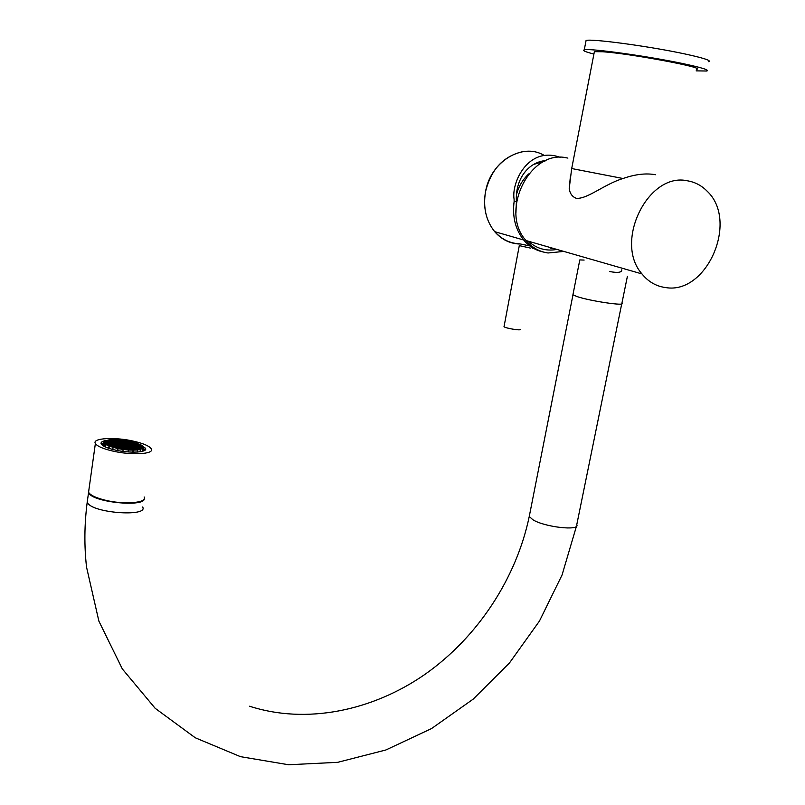 <?xml version="1.0" encoding="UTF-8"?>
<svg xmlns="http://www.w3.org/2000/svg" width="805" height="805" viewBox="0 0 805 805"><rect width="100%" height="100%" fill="white"/><g stroke="black" fill="none" stroke-linecap="round" stroke-linejoin="round"><path stroke-width="1.21" d="M570.423 176.124L569.226 188.551C569.9 193.552 572.254 196.792 576.3 198.302C587.298 199.328 604.364 184.154 623.02 178.509C635.226 174.252 646.043 172.984 655.451 174.725M594.211 52.496L594.382 51.651L602.935 51.762C630.687 53.603 707.525 68.053 696.476 69.29M696.144 70.87L706.82 71.021C709.668 70.085 701.799 67.63 683.204 63.655C647.773 56.109 588.757 47.968 584.269 49.86C582.096 50.463 585.305 51.862 593.909 54.056M708.762 61.713C711.64 60.637 703.781 58.071 685.186 54.016C649.746 46.308 590.608 38.368 586.07 40.522L585.859 41.649M115.407 439.631L118.003 439.721L115.417 439.59M88.922 489.661L88.56 492.247C90.22 495.125 95.594 497.732 104.66 500.056C123.849 504.997 147.899 502.944 144.145 496.947M134.707 441.442C115.88 436.793 91.609 437.93 95.372 443.525C97.083 446.121 102.507 448.556 111.643 450.8C130.984 455.6 155.083 454.231 151.219 448.798C149.448 446.141 143.944 443.686 134.707 441.442M105.042 440.697C101.762 441.422 100.484 442.539 101.219 444.028C102.577 446.091 106.884 448.013 114.129 449.794C129.394 453.577 148.482 452.521 145.433 448.204L141.781 445.467M143.411 448.335L145.162 450.015L145.433 448.204M143.501 450.398L142.727 450.478M101.219 444.028L103.563 442.831M140.02 451.796L140.372 449.331L142.656 448.526L143.37 447.389L140.825 444.702L129.031 440.959L118.868 439.671M143.37 447.389L143.511 450.579M142.656 448.526L142.747 451.233M140.623 449.401L140.664 451.696M132.785 452.158L133.087 450.106L137.414 449.975L137.383 452.058M133.228 450.176L133.127 452.169M123.155 449.492L122.883 451.394L123.155 449.421L128.357 450.015L128.176 451.947M108.997 448.365L109.309 446.181L117.963 448.637L117.6 450.538M113.163 447.51L112.71 449.452M104.056 446.342L104.469 443.414L109.088 446.201L108.534 448.214M106.029 444.803L105.354 446.976M118.878 439.6L109.923 439.6L104.529 440.989L103.674 442.096L104.187 443.394L103.352 445.93M103.674 442.096L102.638 445.145M115.91 442.76L113.264 442.649L115.91 442.76M115.206 444.098L117.852 444.209L115.206 444.098M118.466 443.565L119.321 444.219L116.906 443.817L118.466 443.565L118.375 444.189M120.005 443.193L117.59 442.79L119.15 442.539L120.005 443.193M119.683 443.887L118.828 443.233L121.243 443.636L119.683 443.887M123.024 444.35L121.263 443.968L122.783 443.716L123.89 444.068L123.024 444.35M121.042 442.881L119.281 442.509L120.8 442.257L121.907 442.599L121.042 442.881M117.711 442.418L116.866 441.764L119.261 442.176L117.711 442.418M119.07 441.422L117.319 441.049L118.828 440.798L119.935 441.14L119.07 441.422M114.209 441.331L116.604 441.734L114.159 441.693M113.243 442.317L110.597 442.217L113.243 442.317M109.973 442.851L109.128 442.197L111.543 442.599L109.973 442.851M110.939 443.575L110.094 442.921L112.509 443.324L110.939 443.575M110.677 443.978L111.553 444.642L109.098 444.229L110.677 443.978L110.587 444.612M110.798 443.605L108.132 443.505L110.798 443.605M107.79 441.804L108.635 442.458L106.22 442.056L107.79 441.804L107.709 442.428M109.017 442.126L108.172 441.472L110.587 441.875L109.017 442.126M114.562 440.667L115.407 441.311L113.002 440.909L114.562 440.667L114.471 441.281M115.749 440.959L114.904 440.315L117.299 440.717L115.749 440.959M112.257 439.872L114.652 440.275L112.207 440.234M111.432 440.828L110.587 440.174L112.992 440.577L111.432 440.828M108.544 440.808L109.379 441.462L106.974 441.049L108.544 440.808L108.454 441.422M104.751 442.036L107.166 442.438L104.7 442.398M109.088 443.897L106.411 443.786L109.088 443.897M105.193 443.032L104.258 442.368L105.193 443.032M104.63 441.965L104.761 441.351L106.21 441.724L104.63 441.965L104.761 441.351M105.395 440.969L106.964 440.717L105.395 440.969M108.776 440.385L110.335 440.144L108.776 440.385M112.137 439.812L113.676 439.58L112.137 439.812M114.783 440.244L113.948 439.6L116.333 440.003L114.783 440.244M132.372 444.682L129.957 444.29L132.372 444.682M125.127 442.408L126.043 443.062L123.638 442.67L125.127 442.408L125.037 443.032M124.373 443.344L121.958 442.951L124.373 443.344M132.121 443.022L133.046 443.676L130.641 443.283L132.121 443.022L132.03 443.646M136.689 444.833L134.284 444.441L136.689 444.833M134.767 443.464L133.288 443.726L135.693 444.108L134.767 443.464L134.677 444.078M132.302 443.002L134.888 443.092L132.302 443.002M125.822 441.412L126.737 442.066L124.332 441.673L125.822 441.412L125.731 442.026M121.686 441.241L124.282 441.321L121.686 441.241M120.881 440.204L123.286 440.587L120.841 440.546M140.784 444.984L138.591 444.601L140.784 444.984M139.426 444.249L137.595 443.877L139.426 444.249M137.625 443.475L136.598 443.163L137.625 443.475M136.407 443.042L133.962 442.73L136.407 443.042M134.254 442.358L132.976 442.005L134.254 442.358M132.744 441.945L130.34 441.573L132.744 441.945M130.169 441.341L127.673 441.12L130.169 441.341M127.582 440.828L125.027 440.687L127.582 440.828M124.896 440.395L122.36 440.224L124.896 440.395M122.199 440.043L119.794 439.812L122.199 440.043M131.245 446.745L133.882 446.845L131.245 446.745M131.899 445.396L129.263 445.296L131.899 445.396M128.106 444.591L129.011 445.256L126.616 444.853L128.106 444.591L128.015 445.215M129.665 446.664L128.8 446L131.215 446.413L129.665 446.664M131.145 446.805L132.02 447.469L129.595 447.057L131.145 446.805L131.054 447.429M127.331 445.547L124.916 445.135L126.466 444.883L127.331 445.547M125.117 445.9L126.888 446.282L125.369 446.544L124.453 445.879L125.037 446.433M127.099 447.359L128.87 447.741L127.351 448.003L126.425 447.339L127.019 447.902M131.326 448.496L128.901 448.083L130.46 447.832L131.326 448.496M133.368 447.862L132.493 447.198L134.918 447.6L133.368 447.862M134.687 445.799L133.821 445.145L136.226 445.547L134.687 445.799M136.759 444.903L137.665 445.557L135.28 445.165L136.759 444.903L136.669 445.527M136.256 445.879L138.883 445.98L136.256 445.879M139.356 447.691L138.48 447.037L140.885 447.439L139.356 447.691M138.128 447.369L139.003 448.033L136.588 447.63L138.128 447.369L138.037 448.003M132.694 448.888L131.809 448.224L134.234 448.627L132.694 448.888M131.487 448.586L132.362 449.25L129.927 448.848L131.487 448.586L131.396 449.22M135.049 449.693L132.624 449.291L134.173 449.029L135.049 449.693M135.824 448.717L136.699 449.381L134.274 448.969L135.824 448.717L135.723 449.341M138.691 448.717L137.816 448.053L140.231 448.466L138.691 448.717M142.334 447.449L139.919 447.047L142.334 447.449M137.917 445.598L140.533 445.698L137.917 445.598M141.791 446.453L142.777 447.117L141.74 446.815M142.455 447.52L142.384 448.144L140.925 447.781L142.455 447.52L142.364 448.144M141.801 448.546L140.271 448.798L141.791 448.596M138.5 449.16L136.961 449.411L138.43 449.623M135.18 449.764L133.64 450.005L135.149 449.955M132.483 449.321L133.368 449.995L130.933 449.582L132.483 449.321L132.392 449.955M114.682 444.813L117.117 445.215L114.632 445.175M121.495 445.366L118.868 445.286L121.495 445.366M122.481 446.091L119.844 446.01L122.481 446.091M122.662 446.071L121.746 445.417L124.171 445.809L122.662 446.071M122.994 445.386L122.068 444.722L120.559 444.994L122.994 445.386M124.664 447.56L123.739 446.896L126.174 447.288L124.664 447.56M126.979 448.345L126.043 447.671L124.534 447.942L126.979 448.345M124.282 447.902L123.356 447.228L121.847 447.5L124.282 447.902M121.797 447.137L119.15 447.057L121.797 447.137M117.953 446.322L116.433 446.594L118.878 446.986L117.953 446.322L117.862 446.956M113.887 445.769L112.972 445.105L115.407 445.497L113.887 445.769M114.441 444.773L111.794 444.682L114.441 444.773M110.285 444.662L112.73 445.054L110.235 445.024M112.167 446.061L113.696 445.789L111.261 445.396L112.167 446.061M114.672 446.523L112.026 446.443L114.672 446.523M121.263 448.154L120.337 447.479L122.783 447.882L121.263 448.154M125.469 448.325L122.833 448.244L125.469 448.325M126.305 449.401L125.369 448.727L123.859 448.999L126.305 449.401M106.089 444.511L108.323 444.903L106.089 444.511M107.427 445.256L109.289 445.638L107.427 445.256M109.228 446.04L110.255 446.373L109.228 446.04M110.456 446.493L112.952 446.815L110.456 446.493M112.63 447.188L113.938 447.55L112.63 447.188M114.169 447.62L116.634 447.993L114.179 447.6M116.806 448.244L119.361 448.466L116.806 448.244M119.452 448.767L122.068 448.908L119.452 448.767M122.199 449.21L124.795 449.381L122.199 449.21M124.956 449.562L127.421 449.804L124.956 449.562M127.683 449.804L126.747 449.13L129.192 449.522L127.683 449.804M108.927 444.259L107.387 444.531L109.832 444.924L108.927 444.259L108.836 444.893M108.564 444.954L109.47 445.618L111.01 445.346L108.514 445.316M111.774 446.393L110.859 445.728L109.329 446L111.774 446.393M113.203 446.866L114.119 447.53L115.648 447.258L113.153 447.228M118.345 447.701L115.699 447.62L118.345 447.701M120.881 448.486L119.955 447.811L118.426 448.093L120.881 448.486M122.249 448.888L121.324 448.224L123.769 448.616L122.249 448.888M126.687 449.059L125.751 448.395L128.196 448.788L126.687 449.059M118.939 447.057L117.409 447.328L119.854 447.721L118.939 447.057L118.848 447.691M115.84 447.238L114.924 446.574L117.369 446.966L115.84 447.238M114.863 446.503L113.948 445.839L116.383 446.232L114.863 446.503M122.752 446.161L123.678 446.825L125.188 446.564L122.702 446.523M121.978 447.117L121.062 446.453L123.497 446.845L121.978 447.117M117.299 445.195L118.818 444.924L116.393 444.531L117.299 445.195M117.369 445.256L118.275 445.92L119.794 445.648L117.309 445.618M119.663 446.03L118.144 446.302L120.579 446.695L119.663 446.03L119.573 446.664M115.457 445.859L118.094 445.94L115.457 445.859M131.879 450.015L129.253 449.894L131.879 450.015M136.86 449.472L135.31 449.733L136.8 449.834M140.171 448.858L138.631 449.12L140.11 449.26M140.573 446.03L141.891 445.779L142.475 446.423L140.573 446.03M140.664 445.658L139.587 445.316L140.895 445.044L141.811 445.708L140.664 445.658M139.134 446.02L141.539 446.423L139.084 446.373M139.476 447.761L141.891 448.174L139.426 448.123M138.38 449.089L135.954 448.677L137.494 448.415L138.38 449.089M129.122 448.858L130.903 449.24L129.374 449.502L128.448 448.838L129.042 449.401M134.817 447.983L135.693 448.647L133.268 448.234L134.817 447.983L134.727 448.606M134.918 447.922L137.554 448.023L134.918 447.922M139.879 446.715L137.253 446.614L139.879 446.715M136.126 445.92L137.001 446.574L134.596 446.171L136.126 445.92L136.035 446.534M137.122 446.644L138.007 447.308L135.592 446.896L137.122 446.644L137.031 447.268M133.922 447.188L136.558 447.288L133.922 447.188M133.016 448.204L130.591 447.791L132.141 447.54L133.016 448.204M128.126 448.123L129.897 448.506L128.377 448.767L127.452 448.103L128.045 448.657M129.464 447.097L130.33 447.761L127.904 447.349L129.464 447.097L129.374 447.721M126.103 446.624L127.884 447.006L126.365 447.268L125.439 446.604L126.033 447.167M124.101 445.145L125.872 445.527L124.352 445.789L123.437 445.125L124.03 445.678M127.452 445.618L128.317 446.272L125.902 445.869L127.452 445.618L127.361 446.232M127.15 446.312L129.565 446.725L127.089 446.674M128.679 445.93L127.814 445.276L130.219 445.678L128.679 445.93M130.48 445.718L132.885 446.121L130.42 446.071M133.147 446.151L135.552 446.564L133.087 446.513M131.929 445.728L134.556 445.829L131.929 445.728M132.03 445.356L131.135 444.702L133.56 445.105L132.03 445.356M119.543 439.812L120.448 440.456L118.043 440.063L119.543 439.812L119.452 440.416M138.047 445.235L139.527 444.964L137.122 444.571L138.047 445.235M138.349 444.551L135.944 444.159L138.349 444.551M135.129 443.142L137.534 443.525L135.079 443.485M133.721 442.68L131.316 442.287L133.721 442.68M128.679 441.854L131.265 441.935L128.679 441.854M126.194 441.09L128.589 441.482L126.144 441.442M124.856 440.697L125.761 441.351L123.366 440.959L124.856 440.697L124.765 441.311M120.509 440.516L121.414 441.17L119.009 440.778L120.509 440.516L120.418 441.13M128.116 442.478L129.605 442.217L127.2 441.834L128.116 442.478M131.145 442.307L132.06 442.961L129.655 442.569L131.145 442.307L131.054 442.921M132.614 444.732L135.21 444.813L132.614 444.732M133.107 443.746L134.032 444.4L131.628 444.008L133.107 443.746L133.026 444.36M129.102 443.193L130.581 442.931L128.186 442.549L129.102 443.193M125.308 442.388L127.904 442.478L125.308 442.388M122.853 441.653L125.258 442.036L122.803 441.995M120.207 441.21L122.612 441.603L120.156 441.563M122.481 441.975L123.386 442.619L120.981 442.237L122.481 441.975L122.39 442.589M124.141 444.119L126.556 444.501L124.091 444.471M124.463 443.434L125.379 444.088L122.964 443.696L124.463 443.434L124.373 444.058M124.644 443.414L127.25 443.495L124.644 443.414M125.63 444.139L128.237 444.219L125.63 444.139M129.776 444.31L128.287 444.571L130.702 444.964L129.776 444.31L129.686 444.934M129.716 444.239L127.301 443.857L129.716 444.239M127.432 443.485L128.921 443.213L126.516 442.831L127.432 443.485M131.567 443.656L128.971 443.565L131.567 443.656M110.446 440.083L111.996 439.842L110.446 440.083M107.065 440.667L108.635 440.416L107.065 440.667M106.401 443.454L105.032 443.716L104.489 443.062L106.401 443.454M105.103 443.776L107.357 444.179L105.103 443.776M107.88 443.475L105.455 443.062L107.035 442.81L107.88 443.475M107.669 441.744L105.264 441.331L106.834 441.09L107.669 441.744M108.896 440.456L111.291 440.858L108.846 440.818M118.104 440.707L116.353 440.335L117.862 440.083L118.969 440.426L118.104 440.707M112.388 441.543L111.553 440.888L113.948 441.291L112.388 441.543M112.287 441.603L109.641 441.492L112.287 441.603M107.176 442.78L109.842 442.881L107.176 442.78M112.388 443.696L113.233 444.35L110.818 443.947L112.388 443.696L112.297 444.32M113.827 441.663L114.672 442.317L112.267 441.905L113.827 441.663L113.747 442.277M115.9 441.049L118.295 441.452L115.85 441.412M120.076 442.166L118.315 441.784L119.824 441.532L120.931 441.885L120.076 442.166M122.018 443.605L120.257 443.223L121.776 442.971L122.883 443.324L122.018 443.605M119.804 443.958L122.219 444.36L119.754 444.32M116.021 442.7L115.165 442.046L117.58 442.448L116.021 442.7M117.49 442.841L118.345 443.495L115.93 443.092L117.49 442.841L117.399 443.464M119.442 444.29L120.317 444.944L117.872 444.541L119.442 444.29L119.351 444.913M116.645 443.786L114.23 443.374L116.645 443.786M113.978 443.344L111.563 442.941L113.133 442.69L113.978 443.344M115.185 443.766L112.529 443.666L115.185 443.766M113.515 444.39L115.94 444.793L113.505 444.4M123.155 449.421L117.963 448.637M133.087 450.106L128.357 450.015M140.372 449.331L137.414 449.975M117.761 450.569L118.043 448.576M142.706 449.955L143.049 447.59M127.975 449.814L128.065 449.17M107.125 445.105L107.206 444.551M109.802 445.628L109.893 444.994M110.768 446.362L110.859 445.728M114.441 447.54L114.531 446.906M117.138 447.983L117.228 447.349M119.865 448.455L119.955 447.811M122.551 448.898L122.652 448.264M125.278 449.371L125.369 448.727M126.979 449.069L127.069 448.435M124.262 448.606L124.352 447.962M121.565 448.164L121.656 447.52M116.151 447.248L116.242 446.614M113.465 446.805L113.555 446.171M112.489 446.071L112.579 445.437M111.523 445.336L111.613 444.702M113.233 445.044L113.324 444.42M114.199 445.779L114.29 445.145M115.175 446.513L115.266 445.879M120.579 447.419L120.67 446.785M123.266 447.862L123.356 447.228M125.952 448.315L126.043 447.671M124.966 447.57L125.057 446.936M121.978 445.356L122.068 444.722M122.964 446.081L123.054 445.457M123.98 446.835L124.071 446.212M122.28 447.127L122.37 446.493M121.273 446.373L121.364 445.739M120.287 445.638L120.378 445.014M117.611 445.205L117.701 444.571M118.587 445.93L118.677 445.296M116.886 446.222L116.977 445.588M115.91 445.487L116.001 444.863M142.445 447.037L142.525 446.483M141.801 446.393L141.891 445.779M140.805 445.668L140.895 445.044M139.356 445.96L139.446 445.346M140.352 446.684L140.442 446.071M141.358 447.419L141.449 446.795M140.704 448.435L140.794 447.811M139.044 448.727L139.134 448.103M137.403 449.049L137.494 448.415M134.083 449.663L134.173 449.029M129.706 449.512L129.796 448.878M133.046 448.898L133.137 448.274M136.367 448.294L136.458 447.661M139.698 447.711L139.788 447.087M138.702 446.976L138.782 446.352M137.695 446.252L137.786 445.628M135.039 445.809L135.129 445.195M135.371 447.56L135.461 446.936M133.731 447.872L133.821 447.248M132.05 448.164L132.141 447.54M130.37 448.455L130.46 447.832M128.709 448.777L128.8 448.144M127.683 448.013L127.774 447.389M126.697 447.278L126.788 446.654M125.701 446.554L125.791 445.92M124.684 445.799L124.775 445.175M126.375 445.507L126.466 444.883M128.377 446.986L128.468 446.362M130.028 446.674L130.118 446.05M129.042 445.95L129.132 445.326M130.712 445.658L130.802 445.044M131.708 446.383L131.799 445.769M132.694 447.117L132.785 446.493M134.365 446.825L134.455 446.201M133.378 446.101L133.469 445.477M139.486 444.873L139.567 444.32M138.319 445.235L138.41 444.622M137.323 444.521L137.414 443.897M136.337 443.797L136.427 443.183M132.704 442.649L132.795 442.026M130.068 442.207L130.158 441.593M127.401 441.754L127.492 441.14M122.088 440.858L122.179 440.244M117.782 440.697L117.862 440.083M117.158 440.597L117.228 440.063M123.095 441.593L123.185 440.979M128.408 442.488L128.498 441.875M133.69 443.364L133.781 442.74M135.673 444.803L135.763 444.179M134.012 445.085L134.103 444.461M129.394 443.203L129.474 442.589M126.717 442.75L126.798 442.126M124.071 442.307L124.151 441.693M121.424 441.875L121.505 441.261M118.738 441.412L118.828 440.798M118.124 441.311L118.194 440.778M119.744 442.146L119.824 441.532M119.12 442.046L119.19 441.512M120.71 442.871L120.8 442.257M120.086 442.76L120.166 442.227M121.686 443.595L121.776 442.971M121.062 443.485L121.132 442.951M122.692 444.34L122.783 443.716M122.068 444.229L122.139 443.696M125.349 444.783L125.439 444.159M123.366 443.314L123.457 442.69M126.053 443.776L126.144 443.153M127.029 444.491L127.12 443.867M128.699 444.209L128.79 443.585M127.723 443.485L127.814 442.871M130.37 443.927L130.46 443.303M131.356 444.652L131.446 444.028M132.342 445.366L132.433 444.752M115.175 440.265L115.256 439.651M109.369 440.405L109.45 439.852M107.679 440.687L107.759 440.134M105.032 441.985L105.123 441.371M105.234 443.716L105.314 443.102M106.19 444.451L106.28 443.827M107.91 444.159L108.001 443.535M106.954 443.434L107.035 442.81M105.988 442.71L106.079 442.086M106.753 441.704L106.834 441.09M110.124 441.12L110.215 440.506M111.825 440.838L111.915 440.224M113.485 440.536L113.575 439.933M116.131 440.979L116.222 440.365M112.781 441.553L112.871 440.949M111.12 441.865L111.201 441.251M109.41 442.146L109.5 441.522M108.665 443.153L108.756 442.529M109.621 443.877L109.711 443.253M111.332 443.585L111.422 442.971M110.376 442.861L110.456 442.247M112.076 442.579L112.167 441.965M115.437 441.995L115.528 441.382M117.128 441.714L117.218 441.1M118.094 442.438L118.184 441.824M121.042 444.622L121.132 444.008M120.066 443.897L120.156 443.283M119.059 443.153L119.15 442.539M116.403 442.72L116.494 442.106M116.675 444.471L116.765 443.847M115.709 443.746L115.799 443.132M114.743 443.022L114.823 442.408M113.042 443.303L113.133 442.69M114.008 444.028L114.099 443.414M114.974 444.763L115.065 444.139M572.939 294.721L573.049 294.147L572.929 294.761L576.913 296.532C589.763 301.01 626.27 306.403 621.913 303.223L627.397 276.336M88.852 490.205L88.53 492.741L89.345 493.878C96.409 502.904 145.172 507.039 144.276 498.667M609.818 271.557C617.878 273.086 621.863 272.493 621.772 269.806M584.128 260.065L579.801 259.924L572.929 294.761M516.8 193.452L516.468 194.569M541.956 245.133L550.439 247.578M567.897 158.092L566.438 157.82C529.65 149.277 499.241 211.836 526.067 240.554C532.065 247.618 539.39 251.754 548.054 252.981L563.802 251.422M665.453 287.536C706.81 295.073 739.091 220.962 707.112 191.157C701.638 185.583 695.168 182.151 687.722 180.853C648.136 171.556 613.581 242.124 641.977 273.921C648.297 281.74 656.115 286.278 665.453 287.536M550.55 248.181L553.387 248.423M543.596 252.076C535.788 250.486 529.147 246.471 523.693 240.011C515.361 229.495 512.171 216.595 514.143 201.31L514.083 199.177C511.256 182.554 528.241 145.796 560.32 157.367M556.899 249.439C546.092 251.391 536.573 248.654 528.362 241.218M515.935 212.953L516.408 201.642L514.143 201.31M546.042 160.547C529.066 161.755 515.824 178.066 516.327 199.509L516.408 201.642M533.604 164.411L543.989 161.513M543.647 160.839L544.21 161.091M520.563 244.016L529.881 245.938M519.255 245.616L530.666 248.151M532.809 248.433L533.906 248.544M504.021 326.468L504.031 326.679C504.715 328.098 521.167 330.885 520.171 329.426M571.701 168.537L623.02 178.509M621.722 303.888L576.772 524.659C580.284 531.179 544.653 527.225 532.809 519.718L529.257 516.458L529.569 514.868M87.554 499.764L87.182 502.411L87.997 503.568C95.815 513.57 148.784 516.709 142.626 506.979M544.1 155.375C522.284 142.123 490.165 161.906 485.465 192.133C483 207.68 486.079 220.862 494.683 231.659C501.374 239.377 509.575 243.492 519.285 244.016M519.326 243.784C509.726 243.311 501.596 239.296 494.924 231.729M571.641 168.768L569.226 188.551M571.651 168.778L594.382 51.651M584.269 49.86L586.07 40.522M88.56 492.247L95.372 443.525M103.684 442.468L102.668 445.487M572.979 294.801L529.257 516.458C516.397 578.091 477.929 637.117 425.01 674.328C372.021 711.177 305.83 724.5 249.57 706.227M576.461 526.218L562.051 575.001L539.471 621.027L509.535 662.867L473.179 699.143L431.54 728.565L385.887 749.978L337.698 762.325L288.603 764.75L240.464 756.66L195.273 737.783L155.164 708.299L122.33 668.935L98.884 621.138L86.538 567.102C84.153 545.901 84.364 524.337 87.182 502.411L88.53 492.741M528.744 173.92C522.646 179.656 518.541 186.609 516.458 194.77M526.067 240.554L641.977 273.921M523.693 240.011L494.683 231.659C486.059 220.852 482.98 207.68 485.435 192.123C490.788 169.744 503.145 156.271 522.525 151.722M545.267 160.899L539.028 162.439M519.295 245.656L504.031 326.679"/></g></svg>
